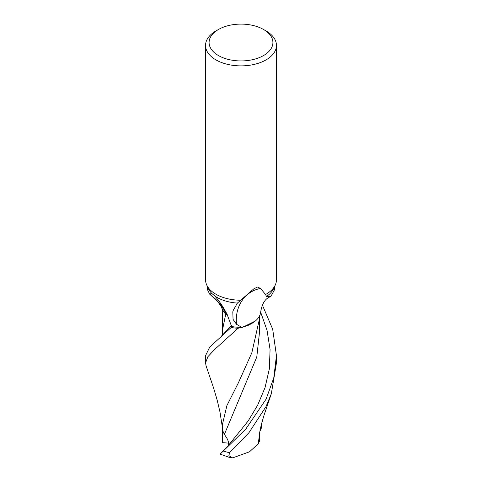 <?xml version="1.0" encoding="UTF-8"?>
<svg xmlns="http://www.w3.org/2000/svg" width="482" height="482" viewBox="0 0 482 482"><rect width="100%" height="100%" fill="white"/><g stroke="black" fill="none" stroke-linecap="round" stroke-linejoin="round"><path stroke-width="0.72" d="M263.564 55.544A31.908 18.418 180 0 1 218.436 55.544A31.908 18.418 180 0 1 218.436 29.498L218.436 29.498A31.908 18.418 180 0 1 263.564 29.498A31.908 18.418 180 0 1 263.564 55.544M215.93 30.944L218.436 29.498L215.93 30.944A35.451 20.467 180 0 0 205.549 45.416A35.451 20.467 180 0 0 227.432 64.323A35.451 20.467 180 0 0 266.07 59.889A35.451 20.467 180 0 0 276.451 45.416A35.451 20.467 180 0 0 266.07 30.944L263.564 29.498M238.036 328.26L248.019 325.464L255.556 320.825L248.031 325.458L238.114 328.242A35.421 20.449 180 0 1 231.143 327.507L231.643 326.489L231.143 327.507L209.803 346.986L205.549 355.62L205.549 362.91L207.893 356.686L214.689 349.438L238.036 328.26A35.451 20.467 180 0 1 231.137 327.519L231.643 326.489M227.257 314.638L225.739 314.059L223.058 310.89M276.451 45.416L276.451 279.765A35.451 20.467 180 0 1 275.258 285.031A35.451 20.467 180 0 1 266.07 294.237A35.451 20.467 180 0 1 265.57 294.52L265.751 295.056M227.203 314.523A15.243 8.803 180 0 0 225.889 314.029A38.578 18.702 -149.5 0 0 209.67 294.086L211.839 293.466A33.68 19.443 180 0 1 208.453 288.742L206.742 285.031A35.451 20.467 180 0 1 205.549 279.765L205.549 45.416M211.839 293.466L214.52 295.755A33.68 19.443 180 0 0 237.409 303.076L240.705 300.232A35.451 20.467 180 0 1 206.742 285.031M240.705 300.232L253.761 288.857L257.496 287.049L260.539 288.447L265.57 294.52L266.486 296.448L270.824 296.587L274.68 289.399L274.68 286.284M214.514 295.749C218.629 300.069 222.78 306.172 226.974 314.053L231.655 326.543A33.68 19.443 180 0 0 241.699 327.302L236.517 324.29L233.059 319.385L232.806 311.854L233.312 310.221L237.409 303.076M207.32 286.284L207.32 289.399L209.67 294.086M225.889 314.029A30.42 17.563 180 0 1 222.72 310.107A30.42 17.563 180 0 1 221.545 307.148M275.258 285.031L273.547 288.742A33.68 19.443 180 0 1 266.486 296.448M270.824 296.587C265.468 298.165 262.1 303.256 260.714 311.866A30.42 17.563 180 0 1 255.358 320.994A30.42 17.563 180 0 1 241.699 327.302M236.517 324.29A36.608 31.926 65.1 0 1 260.539 288.447M231.143 327.507A35.421 20.449 180 0 0 238.12 328.242L242.669 327.284L255.358 320.994M227.245 314.607L225.745 314.041L222.72 310.107M222.636 335.032L222.359 330.646L225.745 314.041M206.067 365.814L205.549 362.91M266.07 399.18L245.844 428.968L220.141 454.128L229.685 457.508L232.601 457.9L228.872 455.689L229.595 452.676L248.971 432.661L266.07 406.495L271.354 393.625L276.451 362.91L276.451 355.626L273.77 377.918L266.07 399.18M259.816 315.324L259.141 320.325L251.857 352.71L238.415 382.756L226.895 405.591L222.298 425.046L222.521 442.645L222.774 430.763L224.353 434.457L256.779 357.017L259.641 330.989L259.69 316.102M260.678 312.209L267.046 330.351L270.071 349.486L269.36 368.863L265.01 387.703L257.599 405.296L248.073 421.111L227.323 446.718C229.715 444.284 228.727 440.199 224.353 434.457M221.557 452.441L227.594 446.404M262.359 305.022L272.692 329.224L276.451 355.62M259.684 432.474L259.665 440.789L258.262 443.789L249.483 451.815L232.601 457.9M258.268 443.789L259.906 431.149L261.238 424.985L263.756 416.087L271.155 394.216M224.07 312.42L225.781 314.077M261.744 422.997L261.78 427.13L261.021 425.883M261.78 427.13L259.852 431.456M228.522 443.115L222.521 442.645M229.595 452.676A35.451 20.467 180 0 1 223.208 451.001M221.395 336.147L231.432 325.681M209.369 293.875L217.846 301.69L221.557 307.179M206.013 365.651L213.586 387.962L217.159 400.09L219.985 412.014L222.298 426.907M222.304 310.589L222.106 308.842M222.359 330.646L222.298 308.775"/></g></svg>
